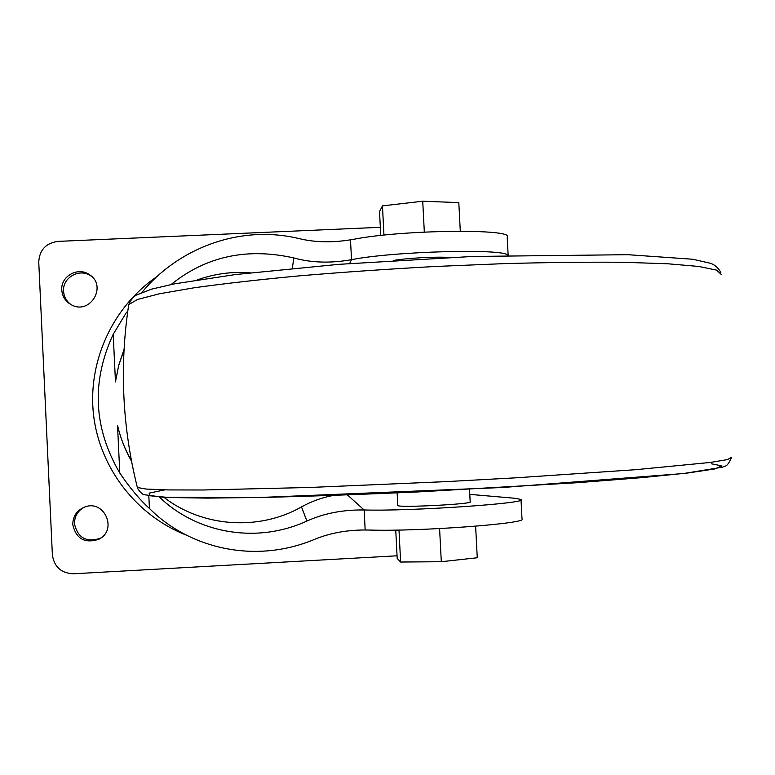 <?xml version="1.0" encoding="UTF-8"?>
<svg xmlns="http://www.w3.org/2000/svg" width="775" height="775" viewBox="0 0 775 775"><rect width="100%" height="100%" fill="white"/><g stroke="black" fill="none" stroke-linecap="round" stroke-linejoin="round"><path stroke-width="1.16" d="M469.524 489.354L470.173 501.842C474.184 504.031 399.27 507.896 397.866 505.581L397.778 505.368M507.751 255.256C504.641 248.32 393.177 251.294 351.521 259.683L350.484 239.814L355.376 238.981C404.463 229.623 515.055 228.644 507.199 237.179L508.148 255.246M159.427 497.056C194.632 531.417 253.716 545.29 306.91 521.081C323.834 513.37 342.908 509.669 364.134 509.969L347.442 494.925M521.003 499.817L522.001 518.814C530.584 523.28 419.943 531.669 370.101 530.061L365.151 529.984C346.386 529.993 329.365 533.19 314.098 539.555C253.163 564.849 187.841 547.237 149.43 508.439C139.742 499.739 129.871 487.93 119.786 473.021C93.446 427.897 91.247 381.658 113.208 334.296L126.596 312.18M131.43 460.641C124.998 449.568 120.367 437.788 117.529 425.31C120.454 438.03 125.124 449.994 131.537 461.202M469.786 494.373L515.143 498.286L520.984 499.458C530.071 503.208 410.052 511.403 364.173 509.969L365.151 529.984M141.98 292.359C176.71 249.831 238.041 223.878 299.082 238.593C314.805 242.41 331.933 242.817 350.484 239.814M171.101 284.522C206.024 256.312 246.925 247.448 293.802 257.939L292.349 268.373M351.482 259.693C330.528 263.403 311.298 262.822 293.802 257.939M306.91 521.081L301.494 506.908C259.073 531.146 202.682 527.358 163.883 497.327M301.494 506.908C311.511 501.328 322.129 497.502 333.366 495.438M124.048 349.341L118.72 365.296L115.465 381.891L118.672 365.558L124.029 349.806M197.557 279.823C214.617 273.759 232.151 271.415 250.17 272.79M186.407 535.157C136.381 515.637 99.52 467.848 93.494 414.528C87.565 361.179 112.898 306.532 157.18 276.413M393.361 260.497C406.594 258.114 435.947 256.515 449.403 257.455M397.062 555.791L73.489 573.781C61.206 573.248 54.163 566.942 52.38 554.861L38.75 262.144C39.409 250.044 45.803 243.118 57.931 241.393L380.331 227.307M61.787 290.024C60.557 276.287 77.946 266.513 89.232 274.563C107.56 285.413 90.568 315.057 71.746 305.001C65.681 301.804 62.358 296.806 61.787 290.024M71.106 304.682C66.485 301.33 63.967 296.835 63.569 291.187C62.349 277.566 79.593 267.869 90.782 275.852L91.673 276.472M72.773 524.636C72.879 516.247 76.812 510.396 84.591 507.083C104.325 499.022 118.032 530.1 98.793 539.264C84.766 543.73 76.086 538.857 72.773 524.636M101.021 537.86L100.266 538.286C86.354 542.723 77.752 537.889 74.468 523.793C74.458 516.363 77.733 510.832 84.281 507.199M475.618 526.225L477.264 557.748L441.304 561.72L400.617 562.03L397.197 558.446L395.754 530.1M439.59 528.589L441.304 561.72M398.989 530.042L400.617 562.03M460.292 231.153L458.81 202.595L422.733 201.219L382.463 205.879L379.527 211.633L380.748 235.464M424.322 232.074L422.733 201.219M383.954 235.125L382.463 205.879M149.43 508.439L148.829 495.893M119.786 473.021L117.529 425.31M115.465 381.891L113.208 334.296M351.521 259.683L349.661 263.5M731.368 457.405L727.454 459.604L710.384 462.442L635.742 469.689L515.685 477.826L446.138 481.624L309.545 487.475L203.108 489.994L167.923 489.926L146.097 489.054L137.369 487.494C122.276 427.044 119.398 366.052 128.757 304.527L137.601 299.46L159.379 293.793L194.322 287.757C223.936 283.631 259.082 279.649 299.76 275.813C342.87 272.18 387.955 269.08 435.037 266.493L504.031 263.636C548.371 262.415 588.235 261.969 623.604 262.299L667.711 263.771L698.866 266.464L716.594 270.126L721.341 274.505M164.804 489.868L149.139 493.123L149.807 495.758L168.931 497.502L207.448 498.112L264.401 497.405C310.678 496.252 361.77 494.431 417.686 491.951L577.588 482.68L641.526 477.662L687.88 472.983L714.608 468.991L721.883 465.911L711.498 463.818M397.778 505.513L397.139 492.9M89.232 274.563L90.782 275.852M98.793 539.264L100.266 538.286M128.757 304.527C130.839 299.886 133.368 296.748 136.332 295.091L151.58 289.143L174.259 283.892L235.358 274.563L338.791 264.343L472.556 256.467L627.847 254.694L692.685 259.238L709.919 263.151C714.657 264.585 718.289 267.714 720.818 272.538M137.369 487.494C137.601 489.219 142.174 494.838 144.373 494.731L163.98 497.337L258.133 497.55L502.907 487.485L683.395 473.544L722.348 467.209L724.916 466.143C726.65 466.162 728.752 463.537 731.242 458.257"/></g></svg>
